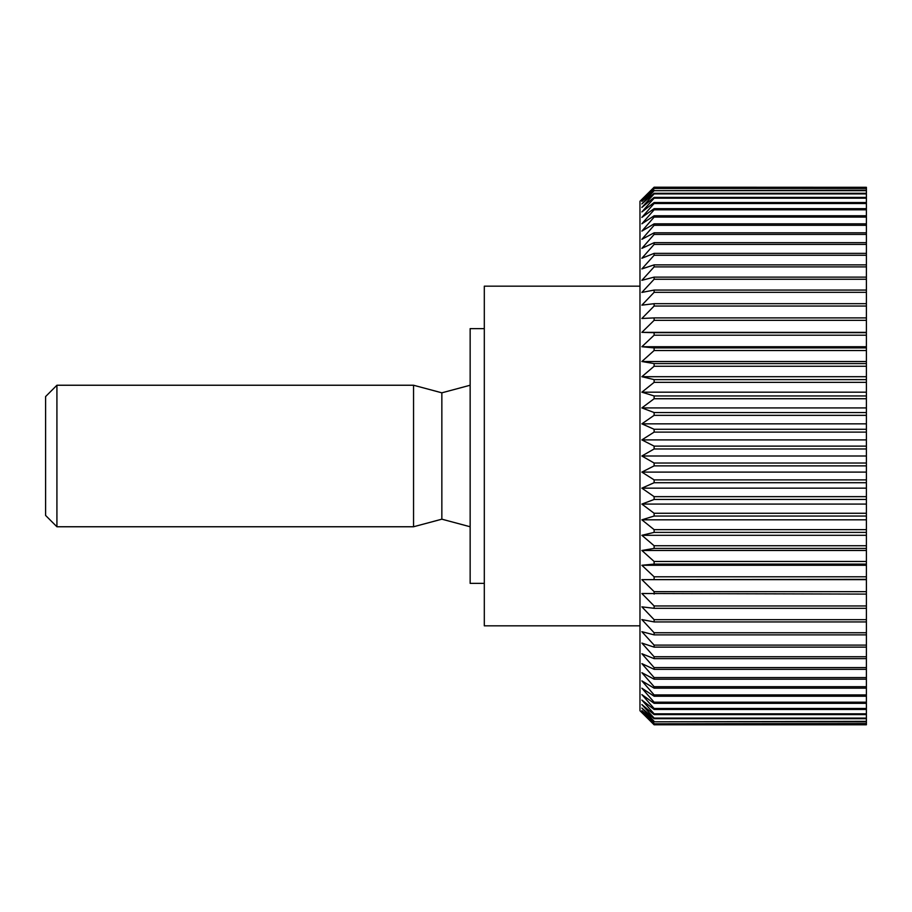 <?xml version="1.0" encoding="UTF-8"?>
<svg xmlns="http://www.w3.org/2000/svg" width="912" height="912" viewBox="0 0 912 912"><rect width="100%" height="100%" fill="white"/><g stroke="black" fill="none" stroke-linecap="round" stroke-linejoin="round"><path stroke-width="1.37" d="M484.306 583.361L470.147 583.361L470.147 328.639L484.306 328.639M639.973 625.826L484.306 625.826L484.306 286.174L639.973 286.174M866.4 463.022L654.121 463.022L641.866 456L654.121 448.978L866.4 448.978L866.4 724.698L654.121 724.789L639.973 710.733L639.973 201.267L654.121 187.211L866.4 187.302L866.4 446.128L654.121 446.128L641.866 439.892L866.4 439.892M654.121 724.698L641.866 712.124L654.121 723.82L866.4 723.82M866.4 723.547L654.121 723.82M654.121 723.547L641.866 710.608L654.121 721.791L866.4 721.791M866.4 721.346L654.121 721.791M654.121 721.346L641.866 708.077L654.121 718.713L866.4 718.713M866.4 718.097L654.121 718.097L654.121 718.713M654.121 718.097L641.866 704.566L654.121 714.598L866.4 714.598M866.4 713.811L654.121 713.811L654.121 714.598M654.121 713.811L641.866 700.063L654.121 709.468L866.4 709.468M866.4 708.499L654.121 708.499L654.121 709.468M654.121 708.499L641.866 694.602L654.121 703.334L866.4 703.334M866.4 702.194L654.121 702.194L654.121 703.334M654.121 702.194L641.866 688.207L654.121 696.221L866.4 696.221M866.4 694.921L654.121 694.921L654.121 696.221M654.121 694.921L641.866 680.888L654.121 688.161L866.4 688.161M866.4 686.713L654.121 686.713L654.121 688.161M654.121 686.713L641.866 672.68L654.121 679.189L866.4 679.189M866.4 677.582L654.121 677.582L654.121 679.189M654.121 677.582L641.866 663.617L654.121 669.328L866.4 669.328M866.4 667.584L654.121 667.584L654.121 669.328M654.121 667.584L641.866 653.733L654.121 658.635L866.4 658.635M866.4 656.743L654.121 656.743L654.121 658.635M654.121 656.743L641.866 643.074L654.121 647.132L866.4 647.132M866.4 645.115L654.121 645.115L654.121 647.132M654.121 645.115L641.866 631.674L654.121 634.877L866.4 634.877M866.4 632.746L654.121 632.746L654.121 634.877M654.121 632.746L641.866 619.579L654.121 621.927L866.4 621.927M866.4 619.67L654.121 619.67L654.121 621.927M654.121 619.67L641.866 606.845L654.121 608.315L866.4 608.315M866.4 605.956L654.121 605.956L654.121 608.315M654.121 605.956L641.866 593.507L866.4 594.1M866.4 591.649L654.121 591.649L654.121 594.1M654.121 591.649L641.866 579.633L866.4 579.337M866.4 576.806L654.121 576.806L654.121 579.337M654.121 576.806L641.866 565.269L654.121 564.095L866.4 564.095M866.4 561.473L654.121 561.473L654.121 564.095M654.121 561.473L641.866 550.472L654.121 548.42L866.4 548.42M866.4 545.741L654.121 545.741L654.121 548.42M654.121 545.741L641.866 535.298L654.121 532.38L866.4 532.38M866.4 529.644L654.121 529.644L654.121 532.38M654.121 529.644L641.866 519.817L654.121 516.044L866.4 516.044M866.4 513.262L654.121 513.262L654.121 516.044M654.121 513.262L641.866 504.085L654.121 499.468L866.4 499.468M866.4 496.652L654.121 496.652L654.121 499.468M654.121 496.652L641.866 488.159L654.121 482.722L866.4 482.722M866.4 479.883L654.121 479.883L654.121 482.722M654.121 479.883L641.866 472.108L654.121 465.872L866.4 465.872M654.121 463.022L654.121 465.872M56.92 385.24L56.92 526.76L45.6 515.44L45.6 396.56L56.92 385.24L413.546 385.24L413.546 526.76L441.853 519.179L470.147 526.76M470.147 385.24L441.853 392.821L441.853 519.179M641.866 439.892L654.121 432.117L866.4 432.117M654.121 446.128L654.121 448.978M866.4 429.278L654.121 429.278L654.121 432.117M654.121 429.278L641.866 423.841L654.121 415.348L866.4 415.348M866.4 412.532L654.121 412.532L654.121 415.348M654.121 412.532L641.866 407.915L654.121 398.738L866.4 398.738M866.4 395.956L654.121 395.956L654.121 398.738M654.121 395.956L641.866 392.183L654.121 382.356L866.4 382.356M866.4 379.62L654.121 379.62L654.121 382.356M654.121 379.62L641.866 376.702L654.121 366.259L866.4 366.259M866.4 363.58L654.121 363.58L654.121 366.259M654.121 363.58L641.866 361.528L654.121 350.527L866.4 350.527M866.4 347.905L654.121 347.905L654.121 350.527M654.121 347.905L641.866 346.731L654.121 335.194L866.4 335.194M866.4 332.663L654.121 332.663L654.121 335.194M654.121 332.663L641.866 332.367L654.121 320.351L866.4 320.351M866.4 317.9L654.121 317.9L654.121 320.351M654.121 317.9L641.866 318.493L654.121 306.044L866.4 306.044M866.4 303.685L654.121 303.685L654.121 306.044M654.121 303.685L641.866 305.155L654.121 292.33L866.4 292.33M866.4 290.073L654.121 290.073L654.121 292.33M654.121 290.073L641.866 292.421L654.121 279.254L866.4 279.254M866.4 277.123L654.121 277.123L654.121 279.254M654.121 277.123L641.866 280.326L654.121 266.885L866.4 266.885M866.4 264.868L654.121 264.868L654.121 266.885M654.121 264.868L641.866 268.926L654.121 255.257L866.4 255.257M866.4 253.365L654.121 253.365L654.121 255.257M654.121 253.365L641.866 258.267L654.121 244.416L866.4 244.416M866.4 242.672L654.121 242.672L654.121 244.416M654.121 242.672L641.866 248.383L654.121 234.418L866.4 234.418M866.4 232.811L654.121 232.811L654.121 234.418M654.121 232.811L641.866 239.32L654.121 225.287L866.4 225.287M866.4 223.839L654.121 223.839L654.121 225.287M654.121 223.839L641.866 231.112L654.121 217.079L866.4 217.079M866.4 215.779L654.121 215.779L654.121 217.079M654.121 215.779L641.866 223.793L654.121 209.806L866.4 209.806M866.4 208.666L654.121 208.666L654.121 209.806M654.121 208.666L641.866 217.398L654.121 203.501L866.4 203.501M866.4 202.532L654.121 202.532L654.121 203.501M654.121 202.532L641.866 211.937L654.121 198.189L866.4 198.189M866.4 197.402L654.121 197.402L654.121 198.189M654.121 197.402L641.866 207.434L654.121 193.903L866.4 193.903M866.4 193.287L654.121 193.287L654.121 193.903M654.121 193.287L641.866 203.923L654.121 190.654L866.4 190.654M866.4 190.209L654.121 190.654M654.121 190.209L641.866 201.392L654.121 188.453L866.4 188.453M866.4 188.18L654.121 188.453M654.121 188.18L641.866 199.876L654.121 187.302M641.866 423.841L866.4 423.841M866.4 446.128L866.4 448.978M866.4 724.698L654.121 724.789L866.4 724.789M654.121 187.211L866.4 187.302M641.866 407.915L866.4 407.915M641.866 392.183L866.4 392.183M641.866 376.702L866.4 376.702M641.866 361.528L866.4 361.528M641.866 346.731L866.4 346.731M641.866 332.367L866.4 332.367M641.866 579.633L866.4 579.633M641.866 565.269L866.4 565.269M641.866 550.472L866.4 550.472M641.866 535.298L866.4 535.298M641.866 519.817L866.4 519.817M641.866 504.085L866.4 504.085M641.866 488.159L866.4 488.159M641.866 472.108L866.4 472.108M641.866 456L866.4 456M441.853 392.821L413.546 385.24M56.92 526.76L413.546 526.76"/></g></svg>
